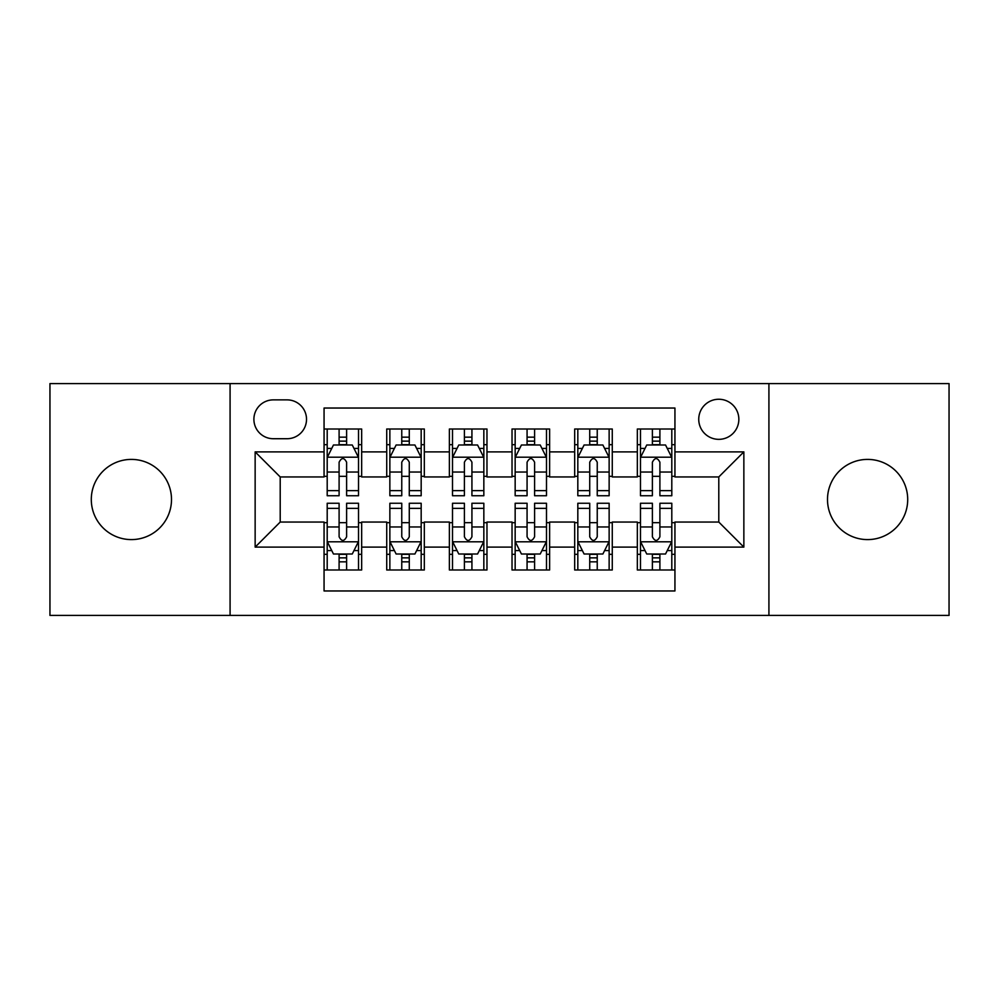 <?xml version="1.0" encoding="UTF-8"?>
<svg xmlns="http://www.w3.org/2000/svg" width="999" height="999" viewBox="0 0 999 999"><rect width="100%" height="100%" fill="white"/><g stroke="black" fill="none" stroke-linecap="round" stroke-linejoin="round"><path stroke-width="1.5" d="M867.594 459.403A40.097 40.097 0 0 0 827.497 499.5A40.097 40.097 0 0 0 867.594 539.597A40.097 40.097 0 0 0 907.704 499.5A40.097 40.097 0 0 0 867.594 459.403M131.406 459.403A40.097 40.097 0 0 0 91.296 499.5A40.097 40.097 0 0 0 131.406 539.597A40.097 40.097 0 0 0 171.503 499.5A40.097 40.097 0 0 0 131.406 459.403M718.793 399.25A20.055 20.055 0 0 0 698.738 419.305A20.055 20.055 0 0 0 718.793 439.348A20.055 20.055 0 0 0 738.848 419.305A20.055 20.055 0 0 0 718.793 399.25M768.918 615.409L949.05 615.409L949.05 383.591L768.918 383.591L768.918 615.409L230.082 615.409L230.082 383.591L49.95 383.591L49.95 615.409L230.082 615.409M674.937 429.008L637.337 429.008L637.337 451.885L612.275 451.885L612.275 476.948L637.337 476.948L637.337 451.885M612.275 451.885L612.275 429.008L574.687 429.008L574.687 451.885L549.625 451.885L549.625 476.948L574.687 476.948L574.687 451.885M549.625 451.885L549.625 429.008L512.025 429.008L512.025 451.885L486.975 451.885L486.975 476.948L512.025 476.948L512.025 451.885M486.975 451.885L486.975 429.008L449.375 429.008L449.375 451.885L424.313 451.885L424.313 476.948L449.375 476.948L449.375 451.885M424.313 451.885L424.313 429.008L386.725 429.008L386.725 476.948L361.663 476.948L361.663 429.008L324.063 429.008M324.063 569.992L361.663 569.992L361.663 522.052L386.725 522.052L386.725 569.992L424.313 569.992L424.313 522.052L449.375 522.052L449.375 547.115L424.313 547.115M449.375 547.115L449.375 569.992L486.975 569.992L486.975 522.052L512.025 522.052L512.025 547.115L486.975 547.115M512.025 547.115L512.025 569.992L549.625 569.992L549.625 522.052L574.687 522.052L574.687 547.115L549.625 547.115M574.687 547.115L574.687 569.992L612.275 569.992L612.275 522.052L637.337 522.052L637.337 547.115L612.275 547.115M273.314 438.723L287.1 438.723A19.418 19.418 0 0 0 306.518 419.305A19.418 19.418 0 0 0 287.1 399.875L273.314 399.875A19.418 19.418 0 0 0 253.896 419.305A19.418 19.418 0 0 0 273.314 438.723M768.918 383.591L230.082 383.591M674.937 451.885L674.937 408.029L324.063 408.029L324.063 476.948L280.207 476.948L280.207 522.052L324.063 522.052L324.063 590.971L674.937 590.971L674.937 522.052L718.793 522.052L718.793 476.948L674.937 476.948L674.937 451.885L743.855 451.885L743.855 547.115L674.937 547.115M324.063 547.115L255.145 547.115L255.145 451.885L324.063 451.885M637.337 547.115L637.337 569.992L674.937 569.992M324.063 444.68L327.197 444.68M339.098 444.68L346.616 444.68M358.529 444.68L361.663 444.68M324.063 476.323L327.197 476.323M339.098 476.323L346.616 476.323M358.529 476.323L361.663 476.323M324.063 522.677L327.197 522.677M339.098 522.677L346.616 522.677M358.529 522.677L361.663 522.677M324.063 554.32L327.197 554.32M339.098 554.32L346.616 554.32M358.529 554.32L361.663 554.32M386.725 476.323L389.86 476.323M401.76 476.323L409.278 476.323M421.178 476.323L424.313 476.323M386.725 444.68L389.86 444.68M401.76 444.68L409.278 444.68M421.178 444.68L424.313 444.68M386.725 522.677L389.86 522.677M401.76 522.677L409.278 522.677M421.178 522.677L424.313 522.677M386.725 554.32L389.86 554.32M401.76 554.32L409.278 554.32M421.178 554.32L424.313 554.32M449.375 522.677L452.51 522.677M464.41 522.677L471.928 522.677M483.841 522.677L486.975 522.677M449.375 554.32L452.51 554.32M464.41 554.32L471.928 554.32M483.841 554.32L486.975 554.32M449.375 444.68L452.51 444.68M464.41 444.68L471.928 444.68M483.841 444.68L486.975 444.68M449.375 476.323L452.51 476.323M464.41 476.323L471.928 476.323M483.841 476.323L486.975 476.323M512.025 522.677L515.159 522.677M527.072 522.677L534.59 522.677M546.49 522.677L549.625 522.677M512.025 554.32L515.159 554.32M527.072 554.32L534.59 554.32M546.49 554.32L549.625 554.32M512.025 444.68L515.159 444.68M527.072 444.68L534.59 444.68M546.49 444.68L549.625 444.68M512.025 476.323L515.159 476.323M527.072 476.323L534.59 476.323M546.49 476.323L549.625 476.323M574.687 522.677L577.822 522.677M589.722 522.677L597.24 522.677M609.14 522.677L612.275 522.677M574.687 554.32L577.822 554.32M589.722 554.32L597.24 554.32M609.14 554.32L612.275 554.32M574.687 444.68L577.822 444.68M589.722 444.68L597.24 444.68M609.14 444.68L612.275 444.68M574.687 476.323L577.822 476.323M589.722 476.323L597.24 476.323M609.14 476.323L612.275 476.323M637.337 522.677L640.471 522.677M652.384 522.677L659.902 522.677M671.803 522.677L674.937 522.677M637.337 554.32L640.471 554.32M652.384 554.32L659.902 554.32M671.803 554.32L674.937 554.32M637.337 444.68L640.471 444.68M652.384 444.68L659.902 444.68M671.803 444.68L674.937 444.68M637.337 476.323L640.471 476.323M652.384 476.323L659.902 476.323M671.803 476.323L674.937 476.323M280.207 476.948L255.145 451.885M280.207 522.052L255.145 547.115M743.855 451.885L718.793 476.948M743.855 547.115L718.793 522.052M346.616 437.162L339.098 437.162M358.529 490.634L346.616 490.634L346.616 495.741L358.529 495.741L358.529 457.517L352.26 444.992L333.466 444.992L327.197 457.517L327.197 495.741L339.098 495.741L339.098 490.634L327.197 490.634M327.197 457.517L327.197 429.008M358.529 457.517L358.529 429.008M339.098 444.992L339.098 429.008M346.616 429.008L346.616 444.992M346.616 490.634L346.616 462.225C344.118 457.392 341.608 457.392 339.098 462.225L339.098 490.634M339.098 561.838L346.616 561.838M327.197 508.366L339.098 508.366L339.098 503.259L327.197 503.259L327.197 541.483L333.466 554.008L352.26 554.008L358.529 541.483L358.529 503.259L346.616 503.259L346.616 508.366L358.529 508.366M358.529 541.483L358.529 569.992M327.197 541.483L327.197 569.992M346.616 554.008L346.616 569.992M339.098 569.992L339.098 554.008M339.098 508.366L339.098 536.775C341.608 541.608 344.118 541.608 346.616 536.775L346.616 508.366M409.278 437.162L401.76 437.162M421.178 490.634L409.278 490.634L409.278 495.741L421.178 495.741L421.178 457.517L414.91 444.992L396.116 444.992L389.86 457.517L389.86 495.741L401.76 495.741L401.76 490.634L389.86 490.634M389.86 457.517L389.86 429.008M421.178 457.517L421.178 429.008M401.76 444.992L401.76 429.008M409.278 429.008L409.278 444.992M409.278 490.634L409.278 462.225C406.768 457.392 404.27 457.392 401.76 462.225L401.76 490.634M471.928 437.162L464.41 437.162M483.841 490.634L471.928 490.634L471.928 495.741L483.841 495.741L483.841 457.517L477.572 444.992L458.778 444.992L452.51 457.517L452.51 495.741L464.41 495.741L464.41 490.634L452.51 490.634M452.51 457.517L452.51 429.008M483.841 457.517L483.841 429.008M464.41 444.992L464.41 429.008M471.928 429.008L471.928 444.992M471.928 490.634L471.928 462.225C469.43 457.392 466.92 457.392 464.41 462.225L464.41 490.634M534.59 437.162L527.072 437.162M546.49 490.634L534.59 490.634L534.59 495.741L546.49 495.741L546.49 457.517L540.222 444.992L521.428 444.992L515.159 457.517L515.159 495.741L527.072 495.741L527.072 490.634L515.159 490.634M515.159 457.517L515.159 429.008M546.49 457.517L546.49 429.008M527.072 444.992L527.072 429.008M534.59 429.008L534.59 444.992M534.59 490.634L534.59 462.225C532.08 457.392 529.582 457.392 527.072 462.225L527.072 490.634M597.24 437.162L589.722 437.162M609.14 490.634L597.24 490.634L597.24 495.741L609.14 495.741L609.14 457.517L602.884 444.992L584.09 444.992L577.822 457.517L577.822 495.741L589.722 495.741L589.722 490.634L577.822 490.634M577.822 457.517L577.822 429.008M609.14 457.517L609.14 429.008M589.722 444.992L589.722 429.008M597.24 429.008L597.24 444.992M597.24 490.634L597.24 462.225C594.742 457.392 592.232 457.392 589.722 462.225L589.722 490.634M401.76 561.838L409.278 561.838M389.86 508.366L401.76 508.366L401.76 503.259L389.86 503.259L389.86 541.483L396.116 554.008L414.91 554.008L421.178 541.483L421.178 503.259L409.278 503.259L409.278 508.366L421.178 508.366M421.178 541.483L421.178 569.992M389.86 541.483L389.86 569.992M409.278 554.008L409.278 569.992M401.76 569.992L401.76 554.008M401.76 508.366L401.76 536.775C404.258 541.608 406.768 541.608 409.278 536.775L409.278 508.366M464.41 561.838L471.928 561.838M452.51 508.366L464.41 508.366L464.41 503.259L452.51 503.259L452.51 541.483L458.778 554.008L477.572 554.008L483.841 541.483L483.841 503.259L471.928 503.259L471.928 508.366L483.841 508.366M483.841 541.483L483.841 569.992M452.51 541.483L452.51 569.992M471.928 554.008L471.928 569.992M464.41 569.992L464.41 554.008M464.41 508.366L464.41 536.775C466.92 541.608 469.418 541.608 471.928 536.775L471.928 508.366M527.072 561.838L534.59 561.838M515.159 508.366L527.072 508.366L527.072 503.259L515.159 503.259L515.159 541.483L521.428 554.008L540.222 554.008L546.49 541.483L546.49 503.259L534.59 503.259L534.59 508.366L546.49 508.366M546.49 541.483L546.49 569.992M515.159 541.483L515.159 569.992M534.59 554.008L534.59 569.992M527.072 569.992L527.072 554.008M527.072 508.366L527.072 536.775C529.57 541.608 532.08 541.608 534.59 536.775L534.59 508.366M589.722 561.838L597.24 561.838M577.822 508.366L589.722 508.366L589.722 503.259L577.822 503.259L577.822 541.483L584.09 554.008L602.884 554.008L609.14 541.483L609.14 503.259L597.24 503.259L597.24 508.366L609.14 508.366M609.14 541.483L609.14 569.992M577.822 541.483L577.822 569.992M597.24 554.008L597.24 569.992M589.722 569.992L589.722 554.008M589.722 508.366L589.722 536.775C592.232 541.608 594.73 541.608 597.24 536.775L597.24 508.366M659.902 437.162L652.384 437.162M671.803 490.634L659.902 490.634L659.902 495.741L671.803 495.741L671.803 457.517L665.534 444.992L646.74 444.992L640.471 457.517L640.471 495.741L652.384 495.741L652.384 490.634L640.471 490.634M640.471 457.517L640.471 429.008M671.803 457.517L671.803 429.008M652.384 444.992L652.384 429.008M659.902 429.008L659.902 444.992M659.902 490.634L659.902 462.225C657.392 457.392 654.882 457.392 652.384 462.225L652.384 490.634M652.384 561.838L659.902 561.838M640.471 508.366L652.384 508.366L652.384 503.259L640.471 503.259L640.471 541.483L646.74 554.008L665.534 554.008L671.803 541.483L671.803 503.259L659.902 503.259L659.902 508.366L671.803 508.366M671.803 541.483L671.803 569.992M640.471 541.483L640.471 569.992M659.902 554.008L659.902 569.992M652.384 569.992L652.384 554.008M652.384 508.366L652.384 536.775C654.882 541.608 657.392 541.608 659.902 536.775L659.902 508.366M386.725 547.115L361.663 547.115M386.725 451.885L361.663 451.885M358.366 457.205L327.36 457.205M327.197 448.439L331.743 448.439M353.983 448.439L358.529 448.439M339.098 472.04L327.197 472.04M358.529 472.04L346.616 472.04M346.616 441.146L339.098 441.146M327.36 541.795L358.366 541.795M358.529 550.561L353.983 550.561M331.743 550.561L327.197 550.561M346.616 526.96L358.529 526.96M327.197 526.96L339.098 526.96M339.098 557.854L346.616 557.854M421.029 457.205L390.01 457.205M389.86 448.439L394.393 448.439M416.645 448.439L421.178 448.439M401.76 472.04L389.86 472.04M421.178 472.04L409.278 472.04M409.278 441.146L401.76 441.146M483.678 457.205L452.659 457.205M452.51 448.439L457.055 448.439M479.295 448.439L483.841 448.439M464.41 472.04L452.51 472.04M483.841 472.04L471.928 472.04M471.928 441.146L464.41 441.146M546.341 457.205L515.322 457.205M515.159 448.439L519.705 448.439M541.945 448.439L546.49 448.439M527.072 472.04L515.159 472.04M546.49 472.04L534.59 472.04M534.59 441.146L527.072 441.146M608.99 457.205L577.971 457.205M577.822 448.439L582.355 448.439M604.607 448.439L609.14 448.439M589.722 472.04L577.822 472.04M609.14 472.04L597.24 472.04M597.24 441.146L589.722 441.146M390.01 541.795L421.029 541.795M421.178 550.561L416.645 550.561M394.393 550.561L389.86 550.561M409.278 526.96L421.178 526.96M389.86 526.96L401.76 526.96M401.76 557.854L409.278 557.854M452.659 541.795L483.678 541.795M483.841 550.561L479.295 550.561M457.055 550.561L452.51 550.561M471.928 526.96L483.841 526.96M452.51 526.96L464.41 526.96M464.41 557.854L471.928 557.854M515.322 541.795L546.341 541.795M546.49 550.561L541.945 550.561M519.705 550.561L515.159 550.561M534.59 526.96L546.49 526.96M515.159 526.96L527.072 526.96M527.072 557.854L534.59 557.854M577.971 541.795L608.99 541.795M609.14 550.561L604.607 550.561M582.355 550.561L577.822 550.561M597.24 526.96L609.14 526.96M577.822 526.96L589.722 526.96M589.722 557.854L597.24 557.854M671.64 457.205L640.634 457.205M640.471 448.439L645.017 448.439M667.257 448.439L671.803 448.439M652.384 472.04L640.471 472.04M671.803 472.04L659.902 472.04M659.902 441.146L652.384 441.146M640.634 541.795L671.64 541.795M671.803 550.561L667.257 550.561M645.017 550.561L640.471 550.561M659.902 526.96L671.803 526.96M640.471 526.96L652.384 526.96M652.384 557.854L659.902 557.854"/></g></svg>
